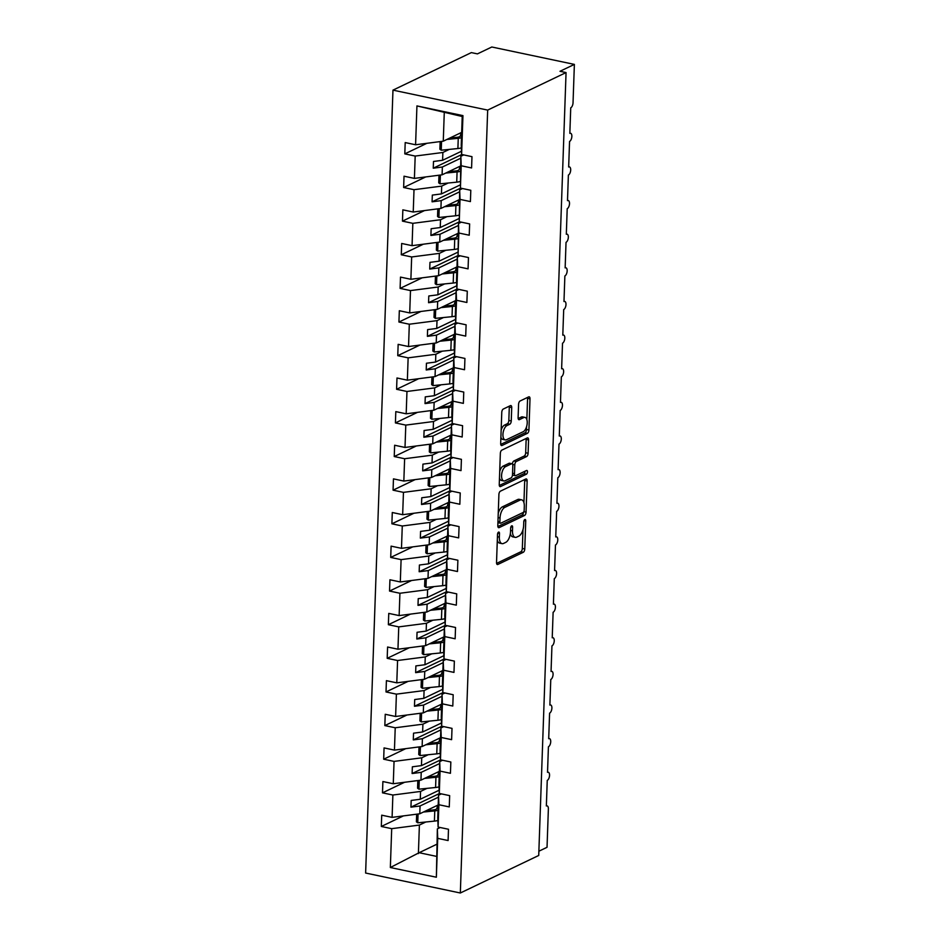 <?xml version="1.0" encoding="UTF-8"?>
<svg xmlns="http://www.w3.org/2000/svg" width="940" height="940" viewBox="0 0 940 940"><rect width="100%" height="100%" fill="white"/><g stroke="black" fill="none" stroke-linecap="round" stroke-linejoin="round"><path stroke-width="1.41" d="M498.564 532.111A1.939 0.928 101.9 0 0 497.507 534.437L496.531 562.496A2.773 1.328 101.9 0 0 497.366 564.529A2.773 1.328 101.9 0 0 497.848 564.458L523.263 552.297A2.773 1.328 101.9 0 0 524.767 548.984L525.742 520.924A1.939 0.928 101.9 0 0 525.154 519.491A1.939 0.928 101.9 0 0 524.826 519.55A1.939 0.928 101.9 0 0 523.768 521.865L523.639 525.495A8.871 4.23 101.9 0 1 518.833 536.106L516.718 537.128A8.871 4.23 101.9 0 1 515.179 537.351A8.871 4.23 101.9 0 1 512.488 530.841L512.617 527.211A1.939 0.928 101.9 0 0 512.03 525.777A1.939 0.928 101.9 0 0 511.689 525.836A1.939 0.928 101.9 0 0 510.643 528.151L510.514 531.782A8.871 4.23 101.9 0 1 505.697 542.392L503.582 543.414A8.871 4.23 101.9 0 1 502.042 543.637A8.871 4.23 101.9 0 1 499.363 537.128L499.481 533.497A1.939 0.928 101.9 0 0 498.893 532.063A1.939 0.928 101.9 0 0 498.564 532.111M511.724 407.608A2.773 1.328 101.9 0 0 510.89 405.563A2.773 1.328 101.9 0 0 510.408 405.634L503.276 409.053A2.773 1.328 101.9 0 0 501.772 412.366L500.679 443.527A2.773 1.328 101.9 0 0 501.525 445.56A2.773 1.328 101.9 0 0 502.007 445.49L527.422 433.328A2.773 1.328 101.9 0 0 528.926 430.015L530.007 398.854A2.773 1.328 101.9 0 0 529.173 396.809A2.773 1.328 101.9 0 0 528.691 396.88L520.079 401.004A2.773 1.328 101.9 0 0 518.574 404.329L518.105 417.666A2.773 1.328 101.9 0 0 518.951 419.698A2.773 1.328 101.9 0 0 519.432 419.628L523.697 417.583A7.414 3.537 101.9 0 1 524.978 417.395A7.414 3.537 101.9 0 1 527.129 424.093A7.414 3.537 101.9 0 1 523.204 431.707L506.472 439.72A7.414 3.537 101.9 0 1 505.191 439.908A7.414 3.537 101.9 0 1 503.041 433.199A7.414 3.537 101.9 0 1 506.966 425.585L509.75 424.257A2.773 1.328 101.9 0 0 511.254 420.944L511.724 407.608L509.292 407.09A2.773 1.328 101.9 0 0 509.233 406.197M460.33 893L487.672 110.098L392.967 90.134L365.625 873.037L460.33 893L538.726 855.471L566.056 72.568L559.993 71.287L574.375 64.402L573.036 102.742A4.23 2.021 101.9 0 1 570.733 107.818L569.84 133.374A4.23 2.021 101.9 0 1 570.58 133.257A4.23 2.021 101.9 0 1 571.802 137.099A4.23 2.021 101.9 0 1 569.558 141.446L568.665 167.003A4.23 2.021 101.9 0 1 569.405 166.897A4.23 2.021 101.9 0 1 570.627 170.728A4.23 2.021 101.9 0 1 568.383 175.075L567.49 200.631A4.23 2.021 101.9 0 1 568.23 200.525A4.23 2.021 101.9 0 1 569.452 204.356A4.23 2.021 101.9 0 1 567.208 208.704L566.315 234.26A4.23 2.021 101.9 0 1 567.055 234.154A4.23 2.021 101.9 0 1 568.277 237.984A4.23 2.021 101.9 0 1 566.033 242.332L565.152 267.888A4.23 2.021 101.9 0 1 565.88 267.783A4.23 2.021 101.9 0 1 567.102 271.613A4.23 2.021 101.9 0 1 564.87 275.961L563.976 301.517A4.23 2.021 101.9 0 1 564.705 301.411A4.23 2.021 101.9 0 1 565.927 305.241A4.23 2.021 101.9 0 1 563.695 309.589L562.802 335.145A4.23 2.021 101.9 0 1 563.53 335.039A4.23 2.021 101.9 0 1 564.752 338.87A4.23 2.021 101.9 0 1 562.519 343.218L561.627 368.786A4.23 2.021 101.9 0 1 562.355 368.668A4.23 2.021 101.9 0 1 563.577 372.498A4.23 2.021 101.9 0 1 561.345 376.846L560.452 402.414A4.23 2.021 101.9 0 1 561.18 402.297A4.23 2.021 101.9 0 1 562.402 406.127A4.23 2.021 101.9 0 1 560.17 410.486L559.277 436.043A4.23 2.021 101.9 0 1 560.005 435.925A4.23 2.021 101.9 0 1 561.239 439.767A4.23 2.021 101.9 0 1 558.995 444.115L558.101 469.671A4.23 2.021 101.9 0 1 558.83 469.565A4.23 2.021 101.9 0 1 560.064 473.396A4.23 2.021 101.9 0 1 557.82 477.743L556.927 503.299A4.23 2.021 101.9 0 1 557.655 503.194A4.23 2.021 101.9 0 1 558.889 507.024A4.23 2.021 101.9 0 1 556.644 511.372L555.752 536.928A4.23 2.021 101.9 0 1 556.48 536.822A4.23 2.021 101.9 0 1 557.714 540.653A4.23 2.021 101.9 0 1 555.47 545L554.577 570.557A4.23 2.021 101.9 0 1 555.305 570.451A4.23 2.021 101.9 0 1 556.539 574.281A4.23 2.021 101.9 0 1 554.295 578.629L553.402 604.185A4.23 2.021 101.9 0 1 554.13 604.079A4.23 2.021 101.9 0 1 555.364 607.91A4.23 2.021 101.9 0 1 553.12 612.257L552.226 637.814A4.23 2.021 101.9 0 1 552.955 637.708A4.23 2.021 101.9 0 1 554.189 641.538A4.23 2.021 101.9 0 1 551.945 645.886L551.052 671.454A4.23 2.021 101.9 0 1 551.792 671.336A4.23 2.021 101.9 0 1 553.014 675.167A4.23 2.021 101.9 0 1 550.769 679.514L549.877 705.082A4.23 2.021 101.9 0 1 550.617 704.965A4.23 2.021 101.9 0 1 551.839 708.795A4.23 2.021 101.9 0 1 549.595 713.155L548.702 738.711A4.23 2.021 101.9 0 1 549.442 738.593A4.23 2.021 101.9 0 1 550.664 742.436A4.23 2.021 101.9 0 1 548.42 746.783L547.527 772.339A4.23 2.021 101.9 0 1 548.267 772.234A4.23 2.021 101.9 0 1 549.489 776.064A4.23 2.021 101.9 0 1 547.245 780.411L546.351 805.968A4.23 2.021 -78.1 0 1 547.092 805.862A4.23 2.021 -78.1 0 1 548.373 808.976L547.033 847.304L538.867 851.217M487.672 110.098L566.056 72.568M500.409 491.173A2.773 1.328 101.9 0 0 498.905 494.499L497.812 525.66A2.773 1.328 101.9 0 0 498.658 527.692A2.773 1.328 101.9 0 0 499.14 527.622L524.543 515.461A2.773 1.328 101.9 0 0 526.048 512.135L527.14 480.974A2.773 1.328 101.9 0 0 526.306 478.942A2.773 1.328 101.9 0 0 525.824 479.012L500.409 491.173M499.246 484.594L500.339 453.433A2.773 1.328 101.9 0 1 501.843 450.119L527.258 437.946A2.773 1.328 101.9 0 1 527.74 437.876A2.773 1.328 101.9 0 1 528.574 439.92L528.104 453.245A2.773 1.328 101.9 0 1 526.6 456.57L516.295 461.505A2.773 1.328 101.9 0 0 514.791 464.818L514.486 473.666A2.773 1.328 101.9 0 0 515.332 475.699A2.773 1.328 101.9 0 0 515.802 475.628L526.541 470.494A1.939 0.928 101.9 0 1 526.87 470.447A1.939 0.928 101.9 0 1 527.434 472.197A1.939 0.928 101.9 0 1 526.412 474.195L500.574 486.556A2.773 1.328 101.9 0 1 500.092 486.626A2.773 1.328 101.9 0 1 499.246 484.594M463.69 154.912L460.847 156.275L460.424 188.094L470.799 190.291L470.411 201.583L460.024 199.398L459.672 189.904L459.249 221.722L469.636 223.92L469.236 235.212L458.849 233.026L458.497 223.532L458.074 255.363L468.461 257.548L468.061 268.852L457.674 266.654L457.322 257.161L456.546 279.486L456.899 288.991L467.286 291.177L466.886 302.48L456.511 300.283L456.147 290.789L455.371 313.126L455.724 322.62L466.111 324.805L465.711 336.109L455.336 333.912L454.972 324.418L454.196 346.754L454.549 356.248L464.936 358.434L464.536 369.737L454.161 367.552L453.797 358.046L453.021 380.383L453.374 389.877L463.761 392.062L463.361 403.366L452.986 401.18L452.622 391.674L451.846 414.011L452.199 423.505L462.586 425.691L462.186 436.994L451.811 434.809L451.447 425.315L450.671 447.64L451.024 457.134L461.411 459.331L461.011 470.623L450.636 468.437L450.272 458.943L449.496 481.268L449.849 490.762L460.236 492.96L459.836 504.251L449.461 502.066L449.097 492.572L448.321 514.897L448.674 524.391L459.061 526.588L458.661 537.88L448.286 535.694L447.922 526.2L447.146 548.525L447.511 558.031L457.886 560.216L457.486 571.52L447.111 569.323L446.747 559.829L445.971 582.154L446.336 591.66L456.711 593.845L456.323 605.149L445.936 602.951L445.572 593.457L444.796 615.794L445.161 625.288L455.536 627.474L455.148 638.777L444.761 636.591L444.409 627.086L443.621 649.423L443.986 658.917L454.361 661.102L453.973 672.405L443.586 670.22L443.234 660.714L442.446 683.051L442.811 692.545L453.186 694.731L452.798 706.034L442.411 703.849L442.059 694.343L441.271 716.68L441.636 726.173L452.011 728.359L451.623 739.663L441.236 737.477L440.884 727.983L440.096 750.308L440.461 759.802L450.836 761.999L450.448 773.291L440.061 771.106L439.709 761.611L438.921 783.937L439.286 793.431L449.661 795.628L449.273 806.92L438.886 804.734L438.534 795.24L437.746 817.565L438.111 827.071L448.486 829.256L448.098 840.548L437.711 838.363L437.359 828.869L436.36 877.22L390.347 867.514L419.134 852.709L436.395 856.352M462.233 116.501L416.937 105.915L462.95 115.62L461.599 154.466L471.974 156.663L471.586 167.954L461.199 165.769L460.847 156.275M461.599 154.466L461.235 144.971L462.233 116.442L462.95 115.62M462.515 188.541L459.672 189.904M461.34 222.169L458.497 223.532M460.165 255.797L457.322 257.161M458.99 289.426L456.147 290.789M457.815 323.055L454.972 324.418M456.64 356.683L453.797 358.046M455.465 390.323L452.622 391.674M454.29 423.952L451.447 425.315M453.115 457.58L450.272 458.943M451.94 491.209L449.097 492.572M450.765 524.837L447.922 526.2M449.59 558.466L446.747 559.829M448.415 592.094L445.572 593.457M447.252 625.723L444.409 627.086M446.077 659.351L443.234 660.714M444.902 692.991L442.059 694.343M443.727 726.62L440.884 727.983M442.552 760.249L439.709 761.611M441.377 793.877L438.534 795.24M426.901 143.303L404.811 153.878L415.186 156.064L414.411 178.4L442.094 174.817L460.647 165.934M449.332 149.389L442.869 152.48L415.186 156.064M425.726 176.932L403.636 187.507L414.011 189.692L413.236 212.029L440.919 208.445L459.472 199.562M448.157 183.018L441.706 186.108L414.011 189.692M424.551 210.56L402.461 221.135L412.836 223.332L412.061 245.657L439.744 242.074L458.297 233.191M446.982 216.647L440.531 219.737L412.836 223.332M423.376 244.189L401.286 254.763L411.661 256.961L410.886 279.286L438.569 275.702L457.122 266.819M445.807 250.287L439.356 253.377L411.661 256.961M422.201 277.817L400.111 288.392L410.486 290.589L409.711 312.914L437.394 309.331L455.947 300.447M444.632 283.915L438.181 287.005L410.486 290.589M421.026 311.446L398.936 322.032L409.311 324.218L408.536 346.543L436.219 342.959L454.772 334.088M443.457 317.544L437.006 320.634L409.311 324.218M419.851 345.086L397.761 355.661L408.136 357.846L407.361 380.171L435.044 376.588L453.597 367.716M442.282 351.172L435.831 354.262L408.136 357.846M418.676 378.714L396.586 389.289L406.961 391.475L406.186 413.812L433.869 410.216L452.422 401.345M441.107 384.801L434.656 387.891L406.961 391.475M417.501 412.343L395.411 422.918L405.786 425.103L405.011 447.44L432.706 443.856L451.247 434.973M439.932 418.429L433.481 421.52L405.786 425.103M416.326 445.971L394.236 456.546L404.623 458.732L403.836 481.069L431.531 477.485L450.072 468.602M438.757 452.058L432.306 455.148L404.623 458.732M415.151 479.6L393.061 490.175L403.448 492.36L402.661 514.697L430.356 511.113L448.897 502.23M437.582 485.686L431.131 488.777L403.448 492.36M413.976 513.228L391.886 523.803L402.273 526.001L401.486 548.326L429.18 544.742L447.722 535.859M436.407 519.315L429.956 522.405L402.273 526.001M412.801 546.857L390.711 557.432L401.098 559.629L400.311 581.954L428.005 578.37L446.547 569.487M435.232 552.955L428.781 556.045L401.098 559.629M411.638 580.485L389.536 591.06L399.923 593.258L399.136 615.582L426.831 611.999L445.372 603.116M434.069 586.584L427.606 589.674L399.923 593.258M410.463 614.114L388.361 624.701L398.748 626.886L397.961 649.211L425.656 645.627L444.197 636.756M432.894 620.212L426.431 623.302L398.748 626.886M409.288 647.754L387.186 658.329L397.573 660.514L396.786 682.84L424.481 679.256L443.022 670.385M431.719 653.841L425.256 656.931L397.573 660.514M408.113 681.383L386.011 691.957L396.398 694.143L395.623 716.48L423.305 712.884L441.847 704.013M430.544 687.469L424.081 690.559L396.398 694.143M406.938 715.011L384.836 725.586L395.223 727.772L394.447 750.108L422.13 746.525L440.672 737.641M429.369 721.098L422.906 724.188L395.223 727.772M405.763 748.639L383.673 759.215L394.048 761.4L393.272 783.737L420.956 780.153L439.509 771.27M428.194 754.726L421.731 757.816L394.048 761.4M404.588 782.268L382.498 792.843L392.873 795.029L392.098 817.365L381.711 815.18L381.323 826.471L391.698 828.669L390.347 867.514M427.019 788.355L420.556 791.445L392.873 795.029M440.202 827.505L437.359 828.869M403.413 815.897L381.323 826.471M425.844 821.983L419.393 825.073L391.698 828.669M574.375 64.402L491.808 47L477.426 53.886L471.351 52.605L392.967 90.134M444.268 112.659L443.269 141.188L461.681 132.364M443.269 141.188L415.586 144.772L405.199 142.575L404.811 153.878M403.636 187.507L404.024 176.203L414.411 178.4M402.461 221.135L402.849 209.843L413.236 212.029M401.286 254.763L401.674 243.472L412.061 245.657M400.111 288.392L400.499 277.1L410.886 279.286M398.936 322.032L399.324 310.729L409.711 312.914M397.761 355.661L398.149 344.357L408.536 346.543M396.586 389.289L396.986 377.986L407.361 380.171M395.411 422.918L395.811 411.614L406.186 413.812M394.236 456.546L394.636 445.243L405.011 447.44M393.061 490.175L393.461 478.871L403.836 481.069M391.886 523.803L392.286 512.512L402.661 514.697M390.711 557.432L391.111 546.14L401.486 548.326M389.536 591.06L389.936 579.769L400.311 581.954M388.361 624.701L388.761 613.397L399.136 615.582M387.186 658.329L387.586 647.025L397.961 649.211M386.011 691.957L386.411 680.654L396.786 682.84M384.836 725.586L385.236 714.283L395.623 716.48M383.673 759.215L384.061 747.911L394.447 750.108M382.498 792.843L382.886 781.551L393.272 783.737M416.937 105.915L415.586 144.772M461.199 165.769L460.424 188.094M460.024 199.398L459.249 221.722M458.849 233.026L458.074 255.363M457.674 266.654L456.899 288.991M456.511 300.283L455.724 322.62M455.336 333.912L454.549 356.248M454.161 367.552L453.374 389.877M452.986 401.18L452.199 423.505M451.811 434.809L451.024 457.134M450.636 468.437L449.849 490.762M449.461 502.066L448.674 524.391M448.286 535.694L447.511 558.031M447.111 569.323L446.336 591.66M445.936 602.951L445.161 625.288M444.761 636.591L443.986 658.917M443.586 670.22L442.811 692.545M442.411 703.849L441.636 726.173M441.236 737.477L440.461 759.802M440.061 771.106L439.286 793.431M438.886 804.734L438.111 827.071M437.711 838.363L436.36 877.22M442.869 152.48L442.599 160.282L433.493 161.468L433.258 168.189L442.364 167.014L442.094 174.817M461.481 151.246L442.599 160.282M460.776 158.202L442.364 167.014M441.706 186.108L441.424 193.91L432.318 195.097L432.083 201.818L441.189 200.643L440.919 208.445M460.306 184.875L441.424 193.91M459.601 191.831L441.189 200.643M440.531 219.737L440.249 227.539L431.143 228.726L430.908 235.447L440.014 234.272L439.744 242.074M459.131 218.503L440.249 227.539M458.426 225.459L440.014 234.272M439.356 253.377L439.074 261.179L429.968 262.354L429.733 269.075L438.839 267.9L438.569 275.702M457.956 252.143L439.074 261.179M457.251 259.088L438.839 267.9M438.181 287.005L437.899 294.808L428.793 295.983L428.558 302.704L437.664 301.529L437.394 309.331M456.781 285.772L437.899 294.808M456.076 292.716L437.664 301.529M437.006 320.634L436.736 328.436L427.618 329.611L427.383 336.344L436.501 335.157L436.219 342.959M455.606 319.4L436.736 328.436M454.901 326.345L436.501 335.157M435.831 354.262L435.561 362.065L426.443 363.24L426.208 369.972L435.326 368.786L435.044 376.588M454.431 353.029L435.561 362.065M453.726 359.973L435.326 368.786M434.656 387.891L434.386 395.693L425.268 396.868L425.033 403.601L434.151 402.414L433.869 410.216M453.256 386.657L434.386 395.693M452.551 393.602L434.151 402.414M433.481 421.52L433.211 429.322L424.093 430.497L423.858 437.229L432.976 436.054L432.706 443.856M452.081 420.286L433.211 429.322M451.376 427.242L432.976 436.054M432.306 455.148L432.036 462.95L422.918 464.137L422.683 470.858L431.801 469.683L431.531 477.485M450.906 453.914L432.036 462.95M450.213 460.87L431.801 469.683M431.131 488.777L430.861 496.579L421.755 497.765L421.52 504.486L430.626 503.311L430.356 511.113M449.731 487.543L430.861 496.579M449.038 494.499L430.626 503.311M429.956 522.405L429.686 530.207L420.579 531.394L420.345 538.115L429.451 536.94L429.18 544.742M448.556 521.183L429.686 530.207M447.863 528.127L429.451 536.94M428.781 556.045L428.511 563.847L419.405 565.022L419.17 571.743L428.276 570.568L428.005 578.37M447.381 554.812L428.511 563.847M446.688 561.756L428.276 570.568M427.606 589.674L427.336 597.476L418.23 598.651L417.995 605.372L427.101 604.197L426.831 611.999M446.206 588.44L427.336 597.476M445.513 595.384L427.101 604.197M426.431 623.302L426.161 631.104L417.055 632.279L416.82 639.012L425.926 637.825L425.656 645.627M445.031 622.068L426.161 631.104M444.338 629.013L425.926 637.825M425.256 656.931L424.986 664.733L415.88 665.908L415.645 672.641L424.751 671.454L424.481 679.256M443.856 655.697L424.986 664.733M443.163 662.641L424.751 671.454M424.081 690.559L423.811 698.361L414.704 699.536L414.47 706.269L423.576 705.082L423.305 712.884M442.681 689.326L423.811 698.361M441.988 696.27L423.576 705.082M422.906 724.188L422.636 731.99L413.529 733.177L413.295 739.898L422.401 738.723L422.13 746.525M441.506 722.954L422.636 731.99M440.813 729.91L422.401 738.723M421.731 757.816L421.461 765.618L412.355 766.805L412.12 773.526L421.226 772.351L420.956 780.153M440.343 756.582L421.461 765.618M439.638 763.539L421.226 772.351M420.556 791.445L420.286 799.247L411.18 800.434L410.945 807.155L420.051 805.98L419.781 813.782L438.334 804.899M439.168 790.211L420.286 799.247M438.463 797.167L420.051 805.98M419.781 813.782L392.098 817.365M419.393 825.073L418.394 853.602M436.818 844.249L419.134 852.709M439.509 793.477L410.945 807.155M440.684 759.849L412.12 773.526M441.859 726.221L413.295 739.898M443.034 692.592L414.47 706.269M444.209 658.964L415.645 672.641M445.384 625.335L416.82 639.012M446.559 591.707L417.995 605.372M447.734 558.078L419.17 571.743M448.909 524.449L420.345 538.115M450.084 490.809L421.52 504.486M451.247 457.181L422.683 470.858M452.422 423.552L423.858 437.229M453.597 389.924L425.033 403.601M454.772 356.295L426.208 369.972M455.947 322.667L427.383 336.344M457.122 289.038L428.558 302.704M458.297 255.41L429.733 269.075M459.472 221.77L430.908 235.447M460.647 188.141L432.083 201.818M461.822 154.513L433.258 168.189M497.307 540.265A8.871 4.23 101.9 0 0 499.622 543.132L502.042 543.637M510.349 533.638A8.871 4.23 101.9 0 0 512.746 536.846L515.179 537.351M496.59 563.389L520.831 551.78A2.773 1.328 101.9 0 0 522.335 548.466L522.993 529.643M523.933 502.689L524.708 480.469A2.773 1.328 101.9 0 0 524.649 479.576M497.871 526.553L522.123 514.944A2.773 1.328 101.9 0 0 523.592 512.077M499.892 521.806A1.939 0.928 101.9 0 0 500.48 523.228A1.939 0.928 101.9 0 0 500.82 523.181L523.122 512.5A1.939 0.928 101.9 0 0 524.179 510.185L524.309 506.355A8.871 4.23 101.9 0 0 521.618 499.833A8.871 4.23 101.9 0 0 520.09 500.068L504.839 507.365A8.871 4.23 101.9 0 0 500.033 517.975L499.892 521.806L497.965 521.394M497.918 522.663A1.939 0.928 101.9 0 0 498.059 522.722L500.48 523.228M521.618 499.833L519.197 499.328A8.871 4.23 101.9 0 0 517.658 499.551L520.09 500.068M498.247 513.311A8.871 4.23 101.9 0 1 502.418 506.848L517.658 499.551M512.382 463.984A2.773 1.328 101.9 0 1 513.875 460.988L524.179 456.053A2.773 1.328 101.9 0 0 525.683 452.739L526.141 439.403A2.773 1.328 101.9 0 0 526.083 438.51M512.488 474.935A2.773 1.328 101.9 0 0 512.899 475.194L515.332 475.699M499.305 485.487L523.98 473.678A1.939 0.928 101.9 0 0 525.037 471.21M505.603 466.616A7.414 3.537 101.9 0 0 501.678 474.23A7.414 3.537 101.9 0 0 503.828 480.939A7.414 3.537 101.9 0 0 505.109 480.751L511.007 477.931A2.773 1.328 101.9 0 0 512.512 474.606L512.817 465.758A2.773 1.328 101.9 0 0 511.983 463.726A2.773 1.328 101.9 0 0 511.501 463.796L505.603 466.616L503.17 466.111A7.414 3.537 101.9 0 0 499.704 471.457M499.481 478.084A7.414 3.537 101.9 0 0 501.396 480.422L503.828 480.939M511.983 463.726L509.551 463.22A2.773 1.328 101.9 0 0 509.069 463.291L511.501 463.796M503.17 466.111L509.069 463.291M501.149 430.156A7.414 3.537 101.9 0 1 504.545 425.08L507.33 423.74A2.773 1.328 101.9 0 0 508.834 420.427L509.292 407.09M500.903 437.253A7.414 3.537 101.9 0 0 502.759 439.391L505.191 439.908M524.978 417.395L522.558 416.878A7.414 3.537 101.9 0 0 521.265 417.066L523.697 417.583M518.163 418.559L521.265 417.066M526.846 419.534L527.575 398.337A2.773 1.328 101.9 0 0 527.516 397.444M500.738 444.42L524.99 432.811A2.773 1.328 101.9 0 0 526.494 429.498L526.588 426.631M438.005 810.28A9.036 2.726 -178 0 1 434.762 810.903L423.399 812.043M437.864 820.432A9.036 2.726 -178 0 1 434.409 821.125L417.76 822.806L418.065 814.005M417.76 822.806L416.397 821.818L416.667 814.181M426.361 810.633L433.411 809.916A5.652 1.704 2 0 0 436.759 808.623L437.829 805.134M439.18 776.652A9.036 2.726 -178 0 1 435.937 777.274L424.575 778.414M439.039 786.803A9.036 2.726 -178 0 1 435.584 787.497L418.935 789.177L419.24 780.376M418.935 789.177L417.572 788.19L417.83 780.553M427.536 777.004L434.586 776.287A5.652 1.704 2 0 0 437.934 774.995L439.004 771.505M440.355 743.023A9.036 2.726 -178 0 1 437.112 743.646L425.75 744.786M440.214 753.175A9.036 2.726 -178 0 1 436.759 753.868L420.098 755.548L420.415 746.748M420.098 755.548L418.747 754.562L419.005 746.924M428.711 743.375L435.749 742.659A5.652 1.704 2 0 0 439.109 741.366L440.179 737.877M441.53 709.383A9.036 2.726 -178 0 1 438.287 710.017L426.924 711.157M441.377 719.535A9.036 2.726 -178 0 1 437.934 720.24L421.273 721.92L421.59 713.107M421.273 721.92L419.922 720.933L420.18 713.295M429.886 709.747L436.924 709.03A5.652 1.704 2 0 0 440.284 707.726L441.353 704.248M442.705 675.754A9.036 2.726 -178 0 1 439.462 676.377L428.099 677.529M442.552 685.906A9.036 2.726 -178 0 1 439.109 686.6L422.448 688.28L422.765 679.479M422.448 688.28L421.096 687.305L421.355 679.667M431.061 676.107L438.099 675.402A5.652 1.704 2 0 0 441.459 674.098L442.529 670.62M443.88 642.126A9.036 2.726 -178 0 1 440.637 642.749L429.274 643.9M443.727 652.278A9.036 2.726 -178 0 1 440.284 652.971L423.623 654.651L423.928 645.851M423.623 654.651L422.272 653.676L422.53 646.039M432.236 642.478L439.274 641.773A5.652 1.704 2 0 0 442.634 640.469L443.704 636.991M445.055 608.497A9.036 2.726 -178 0 1 441.812 609.12L430.45 610.272M444.902 618.649A9.036 2.726 -178 0 1 441.459 619.343L424.798 621.023L425.103 612.222M424.798 621.023L423.435 620.048L423.705 612.398M433.399 608.85L440.449 608.145A5.652 1.704 2 0 0 443.809 606.841L444.879 603.363M446.23 574.869A9.036 2.726 -178 0 1 442.987 575.491L431.625 576.643M446.077 585.021A9.036 2.726 -178 0 1 442.634 585.714L425.973 587.394L426.278 578.594M425.973 587.394L424.61 586.419L424.88 578.77M434.574 575.221L441.624 574.516A5.652 1.704 2 0 0 444.984 573.212L446.054 569.734M447.405 541.24A9.036 2.726 -178 0 1 444.162 541.863L432.799 543.003M447.252 551.392A9.036 2.726 -178 0 1 443.809 552.086L427.148 553.766L427.453 544.965M427.148 553.766L425.785 552.779L426.055 545.141M435.749 541.593L442.799 540.876A5.652 1.704 2 0 0 446.159 539.584L447.228 536.094M448.58 507.612A9.036 2.726 -178 0 1 445.337 508.235L433.974 509.374M448.427 517.764A9.036 2.726 -178 0 1 444.973 518.457L428.323 520.137L428.628 511.337M428.323 520.137L426.96 519.15L427.23 511.513M436.924 507.964L443.974 507.248A5.652 1.704 2 0 0 447.334 505.955L448.404 502.465M449.755 473.983A9.036 2.726 -178 0 1 446.512 474.606L435.138 475.746M449.602 484.135A9.036 2.726 -178 0 1 446.147 484.829L429.498 486.509L429.803 477.708M429.498 486.509L428.135 485.522L428.405 477.884M438.099 474.336L445.149 473.619A5.652 1.704 2 0 0 448.509 472.327L449.579 468.837M450.918 440.343A9.036 2.726 -178 0 1 447.687 440.978L436.313 442.117M450.777 450.507A9.036 2.726 -178 0 1 447.322 451.2L430.673 452.88L430.978 444.068M430.673 452.88L429.31 451.893L429.58 444.256M439.274 440.707L446.324 439.99A5.652 1.704 2 0 0 449.673 438.698L450.754 435.208M452.093 406.714A9.036 2.726 -178 0 1 448.862 407.337L437.488 408.489M451.952 416.866A9.036 2.726 -178 0 1 448.498 417.572L431.848 419.252L432.153 410.439M431.848 419.252L430.485 418.265L430.755 410.627M440.449 407.067L447.499 406.362A5.652 1.704 2 0 0 450.848 405.058L451.929 401.58M453.268 373.086A9.036 2.726 -178 0 1 450.037 373.709L438.663 374.86M453.127 383.238A9.036 2.726 -178 0 1 449.673 383.931L433.023 385.612L433.328 376.811M433.023 385.612L431.66 384.636L431.93 376.999M441.624 373.439L448.674 372.734A5.652 1.704 2 0 0 452.022 371.429L453.103 367.951M454.443 339.457A9.036 2.726 -178 0 1 451.212 340.08L439.838 341.232M454.302 349.61A9.036 2.726 -178 0 1 450.848 350.303L434.198 351.983L434.503 343.182M434.198 351.983L432.835 351.008L433.105 343.37M442.799 339.81L449.849 339.105A5.652 1.704 2 0 0 453.197 337.801L454.279 334.323M455.618 305.829A9.036 2.726 -178 0 1 452.387 306.452L441.013 307.603M455.477 315.981A9.036 2.726 -178 0 1 452.022 316.674L435.373 318.355L435.678 309.554M435.373 318.355L434.01 317.379L434.28 309.73M443.974 306.181L451.024 305.477A5.652 1.704 2 0 0 454.373 304.172L455.454 300.694M456.793 272.201A9.036 2.726 -178 0 1 453.55 272.823L442.188 273.975M456.652 282.353A9.036 2.726 -178 0 1 453.197 283.046L436.548 284.726L436.853 275.925M436.548 284.726L435.185 283.751L435.455 276.101M445.149 272.553L452.199 271.848A5.652 1.704 2 0 0 455.548 270.544L456.617 267.066M457.968 238.572A9.036 2.726 -178 0 1 454.725 239.195L443.363 240.334M457.827 248.724A9.036 2.726 -178 0 1 454.373 249.417L437.723 251.097L438.028 242.297M437.723 251.097L436.36 250.111L436.63 242.473M446.324 238.925L453.374 238.208A5.652 1.704 2 0 0 456.723 236.915L457.792 233.425M459.143 204.944A9.036 2.726 -178 0 1 455.9 205.566L444.538 206.706M459.002 215.096A9.036 2.726 -178 0 1 455.548 215.789L438.898 217.469L439.203 208.668M438.898 217.469L437.535 216.482L437.805 208.845M447.499 205.296L454.549 204.579A5.652 1.704 2 0 0 457.897 203.287L458.967 199.797M460.318 171.315A9.036 2.726 -178 0 1 457.075 171.938L445.713 173.078M460.177 181.467A9.036 2.726 -178 0 1 456.723 182.16L440.073 183.841L440.378 175.04M440.073 183.841L438.71 182.854L438.98 175.216M448.674 171.667L455.724 170.951A5.652 1.704 2 0 0 459.072 169.658L460.142 166.168M461.493 137.675A9.036 2.726 -178 0 1 458.25 138.309L446.888 139.449M461.352 147.839A9.036 2.726 -178 0 1 457.897 148.532L441.248 150.212L441.553 141.4M441.248 150.212L439.885 149.225L440.143 141.588M449.849 138.039L456.899 137.322A5.652 1.704 2 0 0 460.248 136.018L461.317 132.54M497.424 536.716L499.363 537.128M510.913 526.846L512.617 527.211M510.561 530.43L512.488 530.841M524.05 520.56L525.742 520.924M522.335 548.466L524.767 548.984M520.831 551.78L523.263 552.297M496.954 564.27L497.848 564.458M497.789 533.133L499.481 533.497M524.708 480.469L527.14 480.974M523.827 511.666L526.048 512.135M522.123 514.944L524.543 515.461M498.247 527.434L499.14 527.622M502.418 506.848L504.839 507.365M498.094 517.576L500.033 517.975M526.141 439.403L528.574 439.92M525.683 452.739L528.104 453.245M524.179 456.053L526.6 456.57M513.875 460.988L516.295 461.505M512.606 464.36L514.791 464.818M512.559 473.255L514.486 473.666M523.98 473.678L526.412 474.195M499.68 486.368L500.574 486.556M508.834 420.427L511.254 420.944M507.33 423.74L509.75 424.257M504.545 425.08L506.966 425.585M518.539 419.44L519.432 419.628M527.575 398.337L530.007 398.854M526.494 429.498L528.926 430.015M524.99 432.811L527.422 433.328M501.114 445.302L502.007 445.49M434.409 821.125L434.762 810.903M435.584 787.497L435.937 777.274M436.759 753.868L437.112 743.646M437.934 720.24L438.287 710.017M439.109 686.6L439.462 676.377M440.284 652.971L440.637 642.749M441.459 619.343L441.812 609.12M442.634 585.714L442.987 575.491M443.809 552.086L444.162 541.863M444.973 518.457L445.337 508.235M446.147 484.829L446.512 474.606M447.322 451.2L447.687 440.978M448.498 417.572L448.862 407.337M449.673 383.931L450.037 373.709M450.848 350.303L451.212 340.08M452.022 316.674L452.387 306.452M453.197 283.046L453.55 272.823M454.373 249.417L454.725 239.195M455.548 215.789L455.9 205.566M456.723 182.16L457.075 171.938M457.897 148.532L458.25 138.309M547.538 772.081L548.267 772.234M546.363 805.709L547.092 805.862M548.713 738.441L549.442 738.593M549.888 704.812L550.617 704.965M551.063 671.184L551.792 671.336M552.238 637.555L552.955 637.708M553.413 603.927L554.13 604.079M554.588 570.298L555.305 570.451M555.763 536.67L556.48 536.822M556.938 503.041L557.655 503.194M558.113 469.413L558.83 469.565M559.288 435.772L560.005 435.925M560.463 402.144L561.18 402.297M561.627 368.515L562.355 368.668M562.802 334.887L563.53 335.039M563.976 301.258L564.705 301.411M565.152 267.63L565.88 267.783M566.327 234.001L567.055 234.154M567.502 200.373L568.23 200.525M568.677 166.744L569.405 166.897M569.851 133.104L570.58 133.257"/></g></svg>
